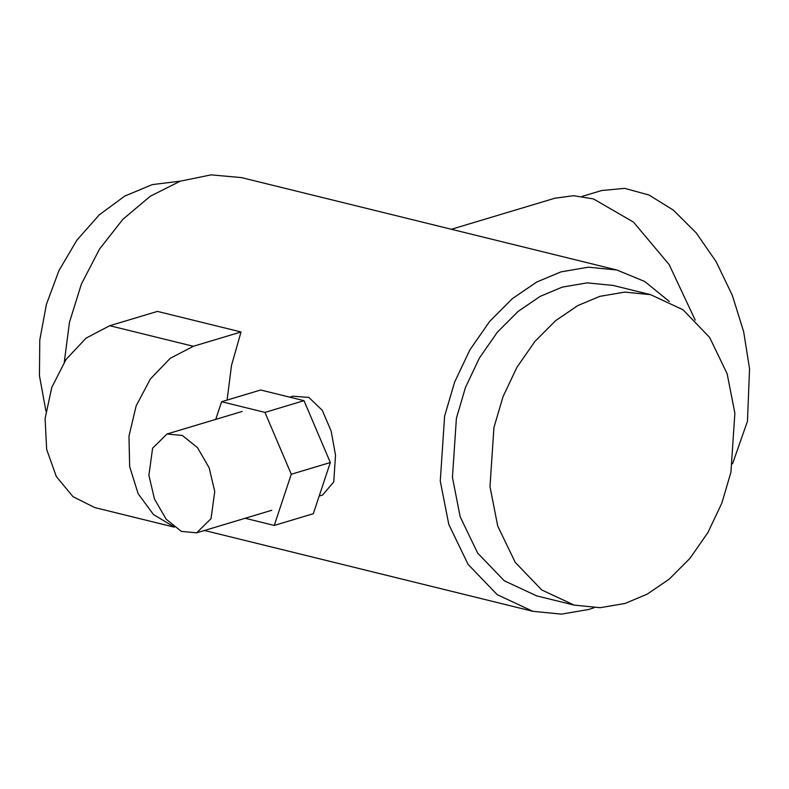 <?xml version="1.0" encoding="UTF-8"?>
<svg xmlns="http://www.w3.org/2000/svg" width="789" height="789" viewBox="0 0 789 789"><rect width="100%" height="100%" fill="white"/><g stroke="black" fill="none" stroke-linecap="round" stroke-linejoin="round"><path stroke-width="1.18" d="M214.736 491.517L209.174 467.828L197.487 447.629L182.298 435.449L166.992 434.009L152.593 448.201L148.904 475.313L154.466 499.003L166.154 519.201L181.342 531.391L196.648 532.831L211.048 518.629L214.736 491.517M304.012 400.674L330.335 462.532L291.279 474.248L264.956 412.4L304.012 400.674L260.666 390.003L221.601 401.729L215.722 419.383M264.956 412.4L221.601 401.729M330.335 462.532L313.312 513.708L274.247 525.435L291.279 474.248M245.152 518.274L274.247 525.435M292.906 396.226L308.834 397.419L322.287 410.339L331.163 431.09L335.522 455.273L333.747 481.931L322.583 495.038M174.339 527.16L94.68 507.554L72.963 496.646L56.315 476.497L46.659 449.424L45.091 418.525L51.798 387.36L66.01 359.488L86.09 338.116L109.74 325.709L157.435 311.399L241.03 331.972L193.344 346.282L170.217 358.305L150.433 378.907L136.162 405.842L128.972 436.169L129.652 466.546L138.114 493.658L153.451 514.527L173.965 526.874M241.03 331.972L231.502 365.435L227.084 400.082M582.134 196.392L601.603 190.543L624.661 188.364L649.022 195.011L673.303 210.091L696.115 232.765L716.165 261.731L732.32 295.352L743.662 331.725L749.55 368.769L747.459 421.257L732.547 463.794M451.397 229.274L554.785 198.246L573.633 195.702L593.515 198.946L633.518 222.133L669.111 264.532L695.227 320.107M594.018 607.757L588.762 609.463L561.393 614.138L532.881 611.317L497.208 594.679L468.025 564.283L448.793 524.419L440.272 481.053L444.621 416.089L454.622 382.103L469.889 349.862L489.614 321.478L512.436 298.577L536.747 282.028L561.009 271.86L588.387 267.185L616.89 270.006L241.444 177.594L211.117 174.862L180.178 181.204L150.245 196.274L122.887 219.303L99.532 249.068L81.405 284.03L69.452 322.346L64.303 362.013M45.94 411.108L39.45 375.751L39.766 340.098L46.403 304.396L59.007 270.479L76.937 240.112L99.266 214.855L124.84 196.027L152.326 184.596L180.306 181.154M650.639 294.672L613.092 285.431L587.164 282.866L562.261 287.117L540.189 296.368L518.077 311.428L497.317 332.258L479.377 358.068L465.49 387.399L456.397 418.308L452.442 477.404L460.184 516.844L477.68 553.109L504.23 580.753L536.678 595.882L574.224 605.124L541.777 589.994L515.227 562.35L497.731 526.085L489.989 486.645L493.934 427.549L503.037 396.64L516.923 367.309L534.863 341.499L555.624 320.669L577.735 305.609L599.808 296.358L624.71 292.108L650.639 294.672L683.087 309.811L709.636 337.455L727.133 373.72L734.875 413.16L730.92 472.256L721.827 503.165L707.94 532.486L690 558.306L669.24 579.136L647.128 594.196L625.056 603.447L600.153 607.698L574.224 605.124M616.89 270.006L644.751 281.505L669.388 301.536M109.74 325.709L193.344 346.282M242.115 411.463L166.992 434.009M271.761 510.286L196.648 532.831M293.035 396.186L289.76 397.163M322.691 494.999L319.18 496.054M204.469 530.474L532.881 611.317"/></g></svg>
